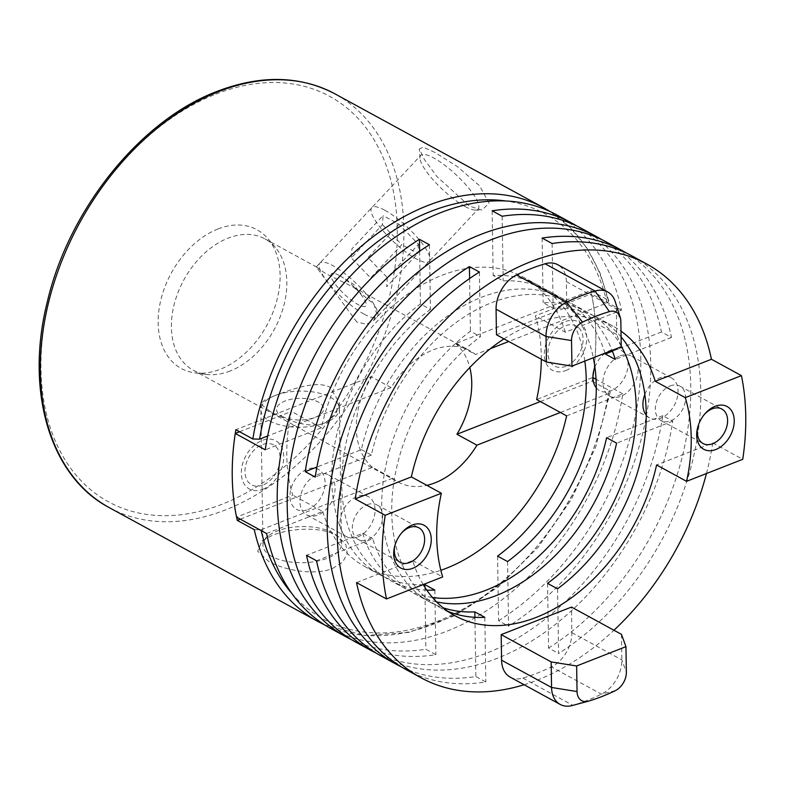 <?xml version="1.0" encoding="UTF-8"?>
<svg xmlns="http://www.w3.org/2000/svg" width="785" height="785" viewBox="0 0 785 785"><rect width="100%" height="100%" fill="white"/><g stroke="black" fill="none" stroke-linecap="round" stroke-linejoin="round"><path stroke-width="0.59" stroke-dasharray="3.92 2.94" d="M434.91 152.437L423.262 147.188L419.337 148.944L424.342 159.473L436.931 176.576L469.499 206.141L481.941 210.095L489.094 203.207L479.576 185.78L457.42 166.636L434.91 152.437M543.917 207.888A235.667 162.367 -61.4 0 1 607.786 299.85L590.791 290.578L455.506 343.614L475.504 354.516A74.82 51.555 118.6 0 0 469.862 350.709A74.82 51.555 118.6 0 0 432.977 349.963A74.82 51.555 118.6 0 0 391.116 387.594L371.128 376.692L235.853 429.719M540.374 401.557L592.214 381.235A235.667 162.367 118.6 0 0 592.93 376.653A235.667 162.367 -61.4 0 1 592.803 377.497L536.636 399.516M541.297 359.245A164.968 113.658 118.6 0 0 535.321 315.835L591.488 293.816A235.667 162.367 -61.4 0 1 593.745 370.706A235.667 162.367 118.6 0 0 590.791 290.578M592.214 381.235L609.209 390.508A235.667 162.367 -61.4 0 1 434.311 623.947A235.667 162.367 -61.4 0 1 318.131 621.612M332.604 568.448L342.78 561.991L347.264 553.582L345.94 544.937L339.385 537.44L335.852 535.203C321.134 526.539 291.147 527.863 272.14 535.448L262.004 540.894L257.696 551.296L268.774 561.501C283.434 569.822 313.657 576.072 332.604 568.448M465.044 206.514A39.279 10.009 43.1 0 1 435.557 182.532A39.279 10.009 43.1 0 1 419.965 158.276A39.279 10.009 43.1 0 1 420.76 155.401A39.279 10.009 43.1 0 1 433.801 158.001A39.279 10.009 43.1 0 1 466.624 185.672A39.279 10.009 43.1 0 1 478.085 209.104A39.279 10.009 43.1 0 1 475.268 210.086A39.279 10.009 43.1 0 1 465.044 206.514M356.812 322.056L316.296 266.92L325.559 273.543L353.486 287.192L373.984 304.295L376.594 313.421L373.621 320.623L366.359 324.195L356.812 322.056M269.677 411.163L260.767 404.02L264.417 400.301L275.142 395.532C291.627 389.35 316.875 379.94 330.269 387.407L339.306 402.793L335.774 414.539L325.118 422.801C308.613 429.758 283.091 418.64 269.677 411.163M240.318 519.179L372.551 467.34L392.549 478.251A74.82 51.555 118.6 0 0 398.181 482.068A74.82 51.555 118.6 0 0 426.854 485.346M372.551 467.34A74.82 51.555 -61.4 0 1 371.128 376.692M230.162 370.991A74.82 51.555 -61.4 0 1 205.984 374.366A74.82 51.555 -61.4 0 1 193.277 370.245A74.82 51.555 -61.4 0 1 174.427 303.471A74.82 51.555 -61.4 0 1 228.072 238.149A74.82 51.555 -61.4 0 1 264.957 238.885A74.82 51.555 -61.4 0 1 275.299 247.344A74.82 51.555 -61.4 0 1 280.981 314.667A74.82 51.555 -61.4 0 1 230.162 370.991M271.953 556.506A39.279 18.075 179.1 0 1 262.985 545.241A39.279 18.075 179.1 0 1 268.529 535.782A39.279 18.075 179.1 0 1 332.555 532.75A39.279 18.075 179.1 0 1 335.695 534.732A39.279 18.075 179.1 0 1 341.524 544.005A39.279 18.075 179.1 0 1 315.668 561.452A39.279 18.075 179.1 0 1 271.953 556.506M218.024 228.955A79.03 54.45 118.6 0 0 159.326 307.475A79.03 54.45 118.6 0 0 194.69 372.846A79.03 54.45 118.6 0 0 220.222 369.274A79.03 54.45 118.6 0 0 273.906 309.781A79.03 54.45 118.6 0 0 267.911 238.669A79.03 54.45 118.6 0 0 218.024 228.955M607.786 299.85L608.807 300.979L607.05 302.951L508.758 341.485M490.419 348.668L475.504 354.516M565.838 366.31A22.785 15.7 -61.4 0 1 547.95 352.975A22.785 15.7 -61.4 0 1 565.2 325.863A22.785 15.7 -61.4 0 1 583.098 339.198A22.785 15.7 -61.4 0 1 565.838 366.31M455.506 343.614A74.82 51.555 -61.4 0 1 469.803 367.527M560.372 412.459L608.473 393.599L610.249 392.019L609.209 390.508M254.261 529.649L260.993 529.816L392.549 478.251M262.857 485.081A22.785 15.7 -61.4 0 1 244.969 471.746A22.785 15.7 -61.4 0 1 262.219 444.634A22.785 15.7 -61.4 0 1 280.117 457.969A22.785 15.7 -61.4 0 1 262.857 485.081M391.116 387.594L267.685 435.989M269.834 421.045A39.279 18.075 -0.9 0 0 325.118 422.801A39.279 18.075 -0.9 0 0 330.426 397.288A39.279 18.075 -0.9 0 0 275.142 395.532A39.279 18.075 -0.9 0 0 269.834 421.045M281.952 416.295A23.57 10.843 -0.9 0 0 315.119 417.355A23.57 10.843 -0.9 0 0 318.308 402.038A23.57 10.843 -0.9 0 0 285.132 400.988A23.57 10.843 -0.9 0 0 281.952 416.295M339.169 275.388A23.57 6.005 -136.9 0 0 333.556 281.766A23.57 6.005 -136.9 0 0 357.921 304.501A23.57 6.005 -136.9 0 0 362.327 296.347A23.57 6.005 -136.9 0 0 341.259 276.614A23.57 6.005 -136.9 0 0 339.169 275.388M364.171 314.196A39.279 10.009 -136.9 0 0 373.532 303.579A39.279 10.009 -136.9 0 0 332.928 265.683A39.279 10.009 -136.9 0 0 323.557 276.31A39.279 10.009 -136.9 0 0 364.171 314.196M382.462 224.677L401.822 244.675L370.667 277.939L351.307 257.941L382.462 224.677L383.08 215.571L351.915 248.835L351.307 257.941M399.133 224.333L367.969 257.598L387.339 277.596L418.493 244.341L399.133 224.333L383.08 215.571M384.856 210.252A39.279 10.009 43.1 0 1 425.47 248.138A39.279 10.009 43.1 0 1 416.099 258.765A39.279 10.009 43.1 0 1 375.485 220.87A39.279 10.009 43.1 0 1 384.856 210.252M418.493 244.341L417.875 253.437L401.822 244.675M387.339 277.596L386.72 286.702L417.875 253.437M621.455 634.349L621.857 659.92A29.457 20.292 -61.4 0 1 601.389 694.166A227.807 156.961 -61.4 0 1 587.131 700.426A227.807 156.961 -61.4 0 1 572.854 705.352A29.457 20.292 -61.4 0 1 572.265 705.519M510.201 677.151A29.457 20.292 118.6 0 0 522.879 678.083A227.807 156.961 118.6 0 0 537.156 673.157A227.807 156.961 118.6 0 0 551.413 666.897A29.457 20.292 118.6 0 0 571.882 632.651L571.48 607.08M621.229 346.195A164.968 113.658 118.6 0 0 588.014 312.489A164.968 113.658 118.6 0 0 543.141 302.706L553.14 308.162A164.968 113.658 -61.4 0 1 598.003 317.945A164.968 113.658 -61.4 0 1 621.082 336.912M584.825 361.071A164.968 113.658 118.6 0 0 538.029 285.22A164.968 113.658 118.6 0 0 493.166 275.437L503.156 280.893A164.968 113.658 -61.4 0 1 548.028 290.666A164.968 113.658 -61.4 0 1 593.313 357.744M556.908 214.972A235.667 162.367 -61.4 0 1 621.475 310.173L565.308 332.192L535.321 315.835M565.308 332.192A164.968 113.658 118.6 0 0 523.036 277.036A164.968 113.658 118.6 0 0 441.719 275.398A164.968 113.658 118.6 0 0 321.408 427.805L265.242 449.825M605.019 353.152A164.968 113.658 118.6 0 0 563.022 298.849A164.968 113.658 118.6 0 0 481.696 297.221A164.968 113.658 118.6 0 0 361.394 449.619L316.924 467.055M361.394 449.619L371.393 455.074A164.968 113.658 -61.4 0 1 491.695 302.676A164.968 113.658 -61.4 0 1 573.021 304.305A164.968 113.658 -61.4 0 1 612.094 350.385M503.99 338.885A164.968 113.658 -61.4 0 1 531.671 324.49A164.968 113.658 -61.4 0 1 612.997 326.128A164.968 113.658 -61.4 0 1 620.994 331.133M356.115 642.346A235.667 162.367 118.6 0 0 435.871 654.7L425.872 649.244A235.667 162.367 -61.4 0 1 351.189 639.49M406.09 669.615A235.667 162.367 118.6 0 0 485.846 681.979L475.847 676.523A235.667 162.367 -61.4 0 1 401.164 666.759M566.623 415.873L622.79 393.854A235.667 162.367 -61.4 0 1 447.303 631.042A235.667 162.367 -61.4 0 1 331.133 628.707M381.108 655.975A235.667 162.367 118.6 0 0 497.278 658.311A235.667 162.367 118.6 0 0 672.765 421.133L662.776 415.677A235.667 162.367 -61.4 0 1 487.289 652.855A235.667 162.367 -61.4 0 1 376.182 653.12M524.095 684.736A235.667 162.367 118.6 0 0 537.264 680.134A235.667 162.367 118.6 0 0 613.948 630.257M367.223 504.696A19.635 13.531 -61.4 0 1 376.898 504.892A19.635 13.531 -61.4 0 1 381.844 522.427A19.635 13.531 -61.4 0 1 367.763 539.57A19.635 13.531 -61.4 0 1 358.088 539.373A19.635 13.531 -61.4 0 1 353.142 521.848A19.635 13.531 -61.4 0 1 367.223 504.696M670.204 385.935A19.635 13.531 -61.4 0 1 679.879 386.122A19.635 13.531 -61.4 0 1 684.824 403.657A19.635 13.531 -61.4 0 1 670.743 420.799A19.635 13.531 -61.4 0 1 661.068 420.603A19.635 13.531 -61.4 0 1 656.123 403.078A19.635 13.531 -61.4 0 1 670.204 385.935M620.179 355.87A22.785 15.7 -61.4 0 1 631.405 356.096A22.785 15.7 -61.4 0 1 637.145 376.427A22.785 15.7 -61.4 0 1 620.817 396.317A22.785 15.7 -61.4 0 1 609.582 396.091A22.785 15.7 -61.4 0 1 603.842 375.76A22.785 15.7 -61.4 0 1 620.179 355.87M646.251 415.137A22.785 15.7 118.6 0 0 649.568 417.905A22.785 15.7 118.6 0 0 660.793 418.13A22.785 15.7 118.6 0 0 677.131 398.24A22.785 15.7 118.6 0 0 671.391 377.909A22.785 15.7 118.6 0 0 660.156 377.683A22.785 15.7 118.6 0 0 644.868 394.355M317.199 474.64A22.785 15.7 -61.4 0 1 328.424 474.866A22.785 15.7 -61.4 0 1 334.165 495.198A22.785 15.7 -61.4 0 1 317.837 515.088A22.785 15.7 -61.4 0 1 306.601 514.862A22.785 15.7 -61.4 0 1 300.861 494.53A22.785 15.7 -61.4 0 1 317.199 474.64M357.813 536.901A22.785 15.7 118.6 0 0 374.151 517.011A22.785 15.7 118.6 0 0 368.41 496.679A22.785 15.7 118.6 0 0 357.175 496.454A22.785 15.7 118.6 0 0 340.847 516.344A22.785 15.7 118.6 0 0 346.587 536.675A22.785 15.7 118.6 0 0 357.813 536.901M239.592 431.76L291.431 411.438A164.968 113.658 118.6 0 0 292.746 495.119L236.57 517.138M321.408 427.805L291.431 411.438M262.926 489.271A27.495 18.938 118.6 0 0 283.748 456.546A27.495 18.938 118.6 0 0 262.161 440.454A27.495 18.938 118.6 0 0 241.329 473.178A27.495 18.938 118.6 0 0 262.926 489.271M266.557 533.506L322.723 511.486L292.746 495.119M322.723 511.486A164.968 113.658 118.6 0 0 364.996 566.642A164.968 113.658 118.6 0 0 440.836 570.293M622.79 393.854L596.041 379.253M565.907 370.5A27.495 18.938 118.6 0 0 586.729 337.776A27.495 18.938 118.6 0 0 565.141 321.683A27.495 18.938 118.6 0 0 544.309 354.408A27.495 18.938 118.6 0 0 565.907 370.5M621.475 310.173L591.488 293.816M479.409 272.032L480.42 336.667L470.421 331.211A164.968 113.658 118.6 0 0 383.796 477.231A164.968 113.658 118.6 0 0 429.964 602.095A164.968 113.658 118.6 0 0 443.083 607.776M469.597 278.538L470.421 331.211M429.424 244.753L430.445 309.398L420.446 303.942A164.968 113.658 118.6 0 0 333.821 449.952A164.968 113.658 118.6 0 0 379.989 574.826A164.968 113.658 118.6 0 0 423.262 584.678M419.622 251.259L420.446 303.942M307.838 509.632A22.785 15.7 118.6 0 0 325.088 482.52A22.785 15.7 118.6 0 0 307.2 469.185A22.785 15.7 118.6 0 0 289.95 496.297A22.785 15.7 118.6 0 0 307.838 509.632M424.901 587.317L425.872 649.244M434.851 590.065L435.871 654.7M426.775 590.114A164.968 113.658 -61.4 0 1 389.988 580.282A164.968 113.658 -61.4 0 1 343.81 455.408A164.968 113.658 -61.4 0 1 430.445 309.398M474.915 617.304L475.847 676.523M484.826 617.334L485.846 681.979M615.195 301.558A29.457 20.292 -61.4 0 1 616.343 308.927L616.745 334.498L621.239 346.793M616.745 334.498L566.77 307.229L566.368 281.658A29.457 20.292 118.6 0 0 557.752 264.712M496.473 334.783L566.77 307.229M706.451 473.541A235.667 162.367 118.6 0 0 712.751 442.946L656.584 464.965M712.751 442.946L742.738 459.313M557.546 588.828L558.557 653.473A235.667 162.367 118.6 0 0 696.207 443.986A235.667 162.367 118.6 0 0 631.876 255.881M547.547 583.373L548.568 648.017L558.557 653.473M507.571 561.56L508.582 626.194A235.667 162.367 118.6 0 0 646.232 416.707A235.667 162.367 118.6 0 0 581.891 228.612M497.572 556.104L498.593 620.739L508.582 626.194M596.276 387.868A22.785 15.7 118.6 0 0 610.818 390.861A22.785 15.7 118.6 0 0 628.069 363.749A22.785 15.7 118.6 0 0 610.181 350.414A22.785 15.7 118.6 0 0 594.893 367.076M576.828 226.011A235.667 162.367 -61.4 0 1 635.497 415.118A235.667 162.367 -61.4 0 1 498.593 620.739M492.146 210.792L493.166 275.437M502.145 216.248L503.156 280.893M626.803 253.28A235.667 162.367 -61.4 0 1 685.472 442.397A235.667 162.367 -61.4 0 1 548.568 648.017M542.121 238.071L543.141 302.706M552.12 243.527L553.14 308.162M704.557 414.235A19.635 13.531 118.6 0 0 704.086 414.765A19.635 13.531 118.6 0 0 698.248 425.46A19.635 13.531 118.6 0 0 698.061 426.147M423.203 584.57A164.968 113.658 -61.4 0 1 412.684 560.578L356.518 582.598M412.684 560.578L442.671 576.936M401.577 533.005A19.635 13.531 118.6 0 0 401.106 533.535A19.635 13.531 118.6 0 0 395.267 544.231A19.635 13.531 118.6 0 0 395.081 544.918M447.676 611.24A164.968 113.658 -61.4 0 1 439.963 607.551A164.968 113.658 -61.4 0 1 393.785 482.687A164.968 113.658 -61.4 0 1 480.42 336.667M672.765 421.133L616.598 443.152M436.568 601.889A164.968 113.658 -61.4 0 1 414.971 593.921A164.968 113.658 -61.4 0 1 372.708 538.755L316.532 560.775M372.708 538.755L362.709 533.3L306.542 555.319M662.776 415.677L606.599 437.696M362.709 533.3A164.968 113.658 118.6 0 0 404.981 588.465A164.968 113.658 118.6 0 0 432.486 597.483M601.82 239.651A235.667 162.367 -61.4 0 1 661.461 331.996L671.45 337.452A235.667 162.367 118.6 0 0 606.884 242.251M371.393 455.074L315.217 477.094M671.45 337.452L615.283 359.471M661.461 331.996L612.428 351.219M109.233 507.61A235.667 162.367 118.6 0 0 225.403 509.946A235.667 162.367 118.6 0 0 394.364 304.207A235.667 162.367 118.6 0 0 335.009 93.886M215.904 94.092A230.947 159.119 -61.4 0 1 397.279 229.279A230.947 159.119 -61.4 0 1 222.341 504.127A230.947 159.119 -61.4 0 1 40.967 368.95A230.947 159.119 -61.4 0 1 215.904 94.092M260.993 529.816A230.947 159.119 118.6 0 0 261.16 530.552M291.726 593.323A230.947 159.119 118.6 0 0 472.992 603.174A230.947 159.119 118.6 0 0 608.473 393.599M607.05 302.951A230.947 159.119 118.6 0 0 505.834 200.98M615.342 690.643L601.389 694.166L551.413 666.897M566.368 281.658L616.343 308.927L620.837 321.232M571.882 632.651L621.857 659.92L626.351 672.215M522.879 678.083L572.854 705.352L588.505 701.162M419.965 158.276L419.337 148.944M316.296 266.92L420.76 155.401M193.277 370.245L398.181 482.068M260.767 404.02L262.985 545.241M268.529 535.782L262.004 540.894M205.984 374.366L194.69 372.846M324.784 624.968L364.996 635.546L409.171 632.376L454.554 615.764L498.406 586.797L538.108 547.292L571.244 499.652L595.795 446.822L610.249 392.019M608.817 300.979L600.034 273.013L587.151 248.413L570.45 227.787L550.324 211.665M275.299 247.344L267.911 238.669M335.695 534.732L339.385 537.44M339.306 402.793L341.524 544.005M264.957 238.885L316.375 266.939M353.486 287.192L469.862 350.709M373.621 320.623L478.085 209.104M475.268 210.086L481.941 210.095M362.327 296.347L353.741 284.396L341.259 276.614M612.997 326.128L598.003 317.945M588.014 312.489L573.021 304.305M563.022 298.849L548.028 290.666M538.029 285.22L523.036 277.036M376.898 504.892L418.876 527.805M679.879 386.122L721.857 409.034M671.391 377.909L631.405 356.096M368.41 496.679L328.424 474.866M346.587 536.675L306.601 514.862M649.568 417.905L609.582 396.091M661.068 420.603L703.046 443.515M698.248 425.46L697.836 426.903M704.086 414.765L705.067 413.636M395.267 544.231L394.855 545.673M401.106 533.535L402.087 532.407M358.088 539.373L400.065 562.286M454.957 615.734L439.963 607.551M429.964 602.095L414.971 593.921M404.981 588.465L389.988 580.282M379.989 574.826L364.996 566.642"/><path stroke-width="1.18" d="M592.93 376.653A235.667 162.367 118.6 0 0 593.745 370.706A235.667 162.367 -61.4 0 1 592.93 376.653M426.854 485.346A74.82 51.555 118.6 0 0 435.067 482.804A74.82 51.555 118.6 0 0 476.927 445.173L560.372 412.459M267.685 435.989L259.57 439.168L252.839 438.992A235.667 162.367 -61.4 0 1 427.737 205.552A235.667 162.367 -61.4 0 1 543.917 207.888L335.009 93.886A235.667 162.367 118.6 0 0 218.838 91.551A235.667 162.367 118.6 0 0 49.877 297.289A235.667 162.367 118.6 0 0 109.233 507.61L318.131 621.612A235.667 162.367 -61.4 0 1 254.261 529.649L237.276 520.377L240.318 519.179M508.758 341.485L490.419 348.668M469.803 367.527A74.82 51.555 -61.4 0 1 456.929 434.262L540.374 401.557M476.927 445.173L456.929 434.262M252.839 438.992L235.853 429.719A235.667 162.367 118.6 0 0 237.276 520.377M601.928 696.53A214.197 147.58 118.6 0 0 615.342 690.643A15.847 10.921 118.6 0 0 626.351 672.215L625.949 646.654L576.651 665.974L577.053 691.546A15.847 10.921 118.6 0 0 588.191 701.25A15.847 10.921 118.6 0 0 588.505 701.162A214.197 147.58 118.6 0 0 601.928 696.53M621.082 336.912A164.968 113.658 -61.4 0 1 557.546 588.828L547.547 583.373A164.968 113.658 118.6 0 0 621.229 346.195M593.313 357.744A164.968 113.658 -61.4 0 1 507.571 561.56L497.572 556.104A164.968 113.658 118.6 0 0 584.825 361.071M620.994 331.133A164.968 113.658 -61.4 0 1 655.269 381.284L685.256 397.652A164.968 113.658 -61.4 0 1 686.571 481.333L656.584 464.965A164.968 113.658 -61.4 0 1 536.273 617.373A164.968 113.658 -61.4 0 1 454.957 615.734A164.968 113.658 -61.4 0 1 423.203 584.57M432.486 597.483A164.968 113.658 118.6 0 0 486.298 590.094A164.968 113.658 118.6 0 0 606.599 437.696L616.598 443.152A164.968 113.658 -61.4 0 1 496.297 595.55A164.968 113.658 -61.4 0 1 436.568 601.889M440.836 570.293A164.968 113.658 118.6 0 0 446.322 568.281A164.968 113.658 118.6 0 0 566.623 415.873L536.636 399.516A164.968 113.658 118.6 0 0 541.297 359.245M612.094 350.385A164.968 113.658 -61.4 0 1 615.283 359.471L605.284 354.015A164.968 113.658 118.6 0 0 605.019 353.152M351.189 639.49A235.667 162.367 -61.4 0 1 346.126 636.89A235.667 162.367 -61.4 0 1 281.786 448.784A235.667 162.367 -61.4 0 1 419.435 239.297L429.424 244.753A235.667 162.367 118.6 0 0 291.784 454.24A235.667 162.367 118.6 0 0 356.115 642.346L371.109 650.52A235.667 162.367 -61.4 0 1 306.542 555.319L316.532 560.775A235.667 162.367 118.6 0 0 381.108 655.975L396.101 664.159A235.667 162.367 -61.4 0 1 331.761 476.063A235.667 162.367 -61.4 0 1 469.41 266.576L479.409 272.032A235.667 162.367 118.6 0 0 341.76 481.519A235.667 162.367 118.6 0 0 406.09 669.615L421.084 677.798A235.667 162.367 118.6 0 0 524.095 684.736M401.164 666.759A235.667 162.367 -61.4 0 1 396.101 664.159M655.269 381.284L711.436 359.265A235.667 162.367 118.6 0 0 646.86 264.064A235.667 162.367 118.6 0 0 530.689 261.729A235.667 162.367 118.6 0 0 355.203 498.917L385.19 515.274L441.356 493.255L411.369 476.897A164.968 113.658 -61.4 0 1 503.99 338.885M646.86 264.064L631.876 255.881A235.667 162.367 118.6 0 0 552.12 243.527L542.121 238.071A235.667 162.367 -61.4 0 1 621.877 250.425L606.884 242.251A235.667 162.367 118.6 0 0 490.703 239.916A235.667 162.367 118.6 0 0 315.217 477.094L305.228 471.638A235.667 162.367 -61.4 0 1 480.714 234.46A235.667 162.367 -61.4 0 1 596.885 236.795A235.667 162.367 -61.4 0 1 601.82 239.651M346.126 636.89L331.133 628.707A235.667 162.367 -61.4 0 1 266.557 533.506L236.57 517.138A235.667 162.367 -61.4 0 1 235.255 433.457L265.242 449.825A235.667 162.367 -61.4 0 1 440.728 212.637A235.667 162.367 -61.4 0 1 556.908 214.972L571.902 223.156A235.667 162.367 -61.4 0 1 576.828 226.011M376.182 653.12A235.667 162.367 -61.4 0 1 371.109 650.52M441.356 493.255A164.968 113.658 -61.4 0 0 442.671 576.936L386.505 598.955L356.518 582.598A235.667 162.367 118.6 0 0 421.084 677.798M386.505 598.955A235.667 162.367 -61.4 0 1 385.19 515.274M395.081 544.918A19.635 13.531 118.6 0 0 400.065 562.286A19.635 13.531 118.6 0 0 409.75 562.472A19.635 13.531 118.6 0 0 423.831 545.33A19.635 13.531 118.6 0 0 418.876 527.805A19.635 13.531 118.6 0 0 409.201 527.608A19.635 13.531 118.6 0 0 401.577 533.005M412.135 525.067A24.355 16.779 -61.4 0 1 431.259 539.315A24.355 16.779 -61.4 0 1 412.812 568.301A24.355 16.779 -61.4 0 1 394.855 545.673A24.355 16.779 -61.4 0 1 402.087 532.407A24.355 16.779 -61.4 0 1 412.135 525.067M715.115 406.296A24.355 16.779 -61.4 0 1 734.24 420.544A24.355 16.779 -61.4 0 1 715.792 449.53A24.355 16.779 -61.4 0 1 697.836 426.903A24.355 16.779 -61.4 0 1 705.067 413.636A24.355 16.779 -61.4 0 1 715.115 406.296M698.061 426.147A19.635 13.531 118.6 0 0 703.046 443.515A19.635 13.531 118.6 0 0 712.731 443.702A19.635 13.531 118.6 0 0 726.812 426.559A19.635 13.531 118.6 0 0 721.857 409.034A19.635 13.531 118.6 0 0 712.181 408.838A19.635 13.531 118.6 0 0 704.557 414.235M235.255 433.457L239.592 431.76M596.041 379.253L592.93 377.565M469.41 266.576L469.597 278.538M419.435 239.297L419.622 251.259M423.262 584.678A164.968 113.658 118.6 0 0 424.862 584.609L424.901 587.317M424.862 584.609L434.851 590.065A164.968 113.658 -61.4 0 1 426.775 590.114M443.083 607.776A164.968 113.658 118.6 0 0 474.837 611.878L474.915 617.304M474.837 611.878L484.826 617.334A164.968 113.658 -61.4 0 1 447.676 611.24M609.386 311.606A214.197 147.58 118.6 0 0 582.548 322.125A15.847 10.921 118.6 0 0 571.539 340.553L571.941 366.124L621.239 346.793L620.837 321.232A15.847 10.921 118.6 0 0 620.219 317.258A15.847 10.921 118.6 0 0 609.386 311.606L595.05 291.049A29.457 20.292 -61.4 0 1 607.727 291.981A29.457 20.292 -61.4 0 1 615.195 301.558L620.219 317.258M516.54 274.966L566.515 302.235A227.807 156.961 -61.4 0 1 595.05 291.049L545.075 263.78A227.807 156.961 118.6 0 0 516.54 274.966A29.457 20.292 118.6 0 0 496.071 309.212L496.473 334.783L546.448 362.052L546.046 336.49A29.457 20.292 -61.4 0 1 566.515 302.235L582.548 322.125M571.941 366.124L546.448 362.052M607.727 291.981L557.752 264.712A29.457 20.292 118.6 0 0 545.075 263.78M685.256 397.652L741.423 375.632A235.667 162.367 -61.4 0 1 742.738 459.313L686.571 481.333M594.893 367.076A22.785 15.7 118.6 0 0 596.276 387.868M596.885 236.795L581.891 228.612A235.667 162.367 118.6 0 0 502.145 216.248L492.146 210.792A235.667 162.367 -61.4 0 1 571.902 223.156M644.868 394.355A22.785 15.7 118.6 0 0 646.251 415.137M621.877 250.425A235.667 162.367 -61.4 0 1 626.803 253.28M711.436 359.265L741.423 375.632M355.203 498.917L411.369 476.897M613.948 630.257A235.667 162.367 118.6 0 0 706.451 473.541M316.924 467.055L305.228 471.638M612.428 351.219L605.284 354.015M625.949 646.654L621.455 634.349L571.48 607.08L501.183 634.633L501.586 660.205A29.457 20.292 118.6 0 0 510.201 677.151L560.176 704.43A29.457 20.292 -61.4 0 1 551.561 687.474L551.158 661.912L576.651 665.974M588.191 701.25L572.265 705.519A29.457 20.292 -61.4 0 1 560.176 704.43M551.158 661.912L501.183 634.633M505.834 200.98A230.947 159.119 118.6 0 0 430.798 211.371A230.947 159.119 118.6 0 0 259.57 439.168M261.16 530.552A230.947 159.119 118.6 0 0 291.726 593.323M496.071 309.212L546.046 336.49L571.539 340.553M501.586 660.205L551.561 687.474L577.053 691.546M109.233 507.61C49.955 476.593 24.688 390.567 47.404 301.479C69.011 208.967 140.633 120.115 217.18 91.345C260.797 74.703 300.076 75.556 335.009 93.886M318.131 621.612L324.784 624.968M550.324 211.665L543.917 207.888"/></g></svg>

